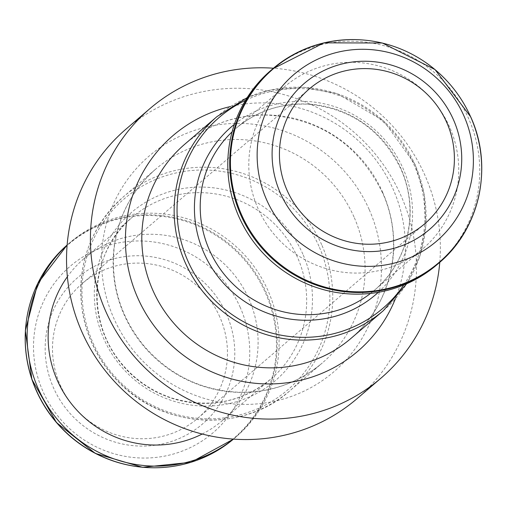 <?xml version="1.0" encoding="UTF-8"?>
<svg xmlns="http://www.w3.org/2000/svg" width="507" height="507" viewBox="0 0 507 507"><rect width="100%" height="100%" fill="white"/><g stroke="black" fill="none" stroke-linecap="round" stroke-linejoin="round"><path stroke-width="0.38" stroke-dasharray="2.54 1.9" d="M219.772 316.9A88.75 86.545 49.4 0 0 82.223 283.533A88.75 86.545 49.4 0 0 74.263 407.241A88.75 86.545 49.4 0 0 197.736 418.307A88.75 86.545 49.4 0 0 219.772 316.9M436.945 264.724A127.802 124.627 49.4 0 0 468.677 118.695A127.802 124.627 49.4 0 0 270.605 70.644M449.525 126.864A106.502 103.859 49.4 0 0 284.465 86.817A106.502 103.859 49.4 0 0 274.921 235.267A106.502 103.859 49.4 0 0 423.085 248.55A106.502 103.859 49.4 0 0 449.525 126.864M439.772 262.296A177.507 173.096 49.4 0 0 424.974 175.403A177.507 173.096 49.4 0 0 273.438 68.223M357.017 398.686A177.507 173.096 49.4 0 0 401.088 195.873A177.507 173.096 49.4 0 0 125.99 129.133M202.179 434.03A106.502 103.859 49.4 0 0 222.427 420.525A106.502 103.859 49.4 0 0 248.867 298.838A106.502 103.859 49.4 0 0 83.807 258.792A106.502 103.859 49.4 0 0 67.368 276.74M233.385 439.113A127.802 124.627 49.4 0 0 236.287 436.698A127.802 124.627 49.4 0 0 268.019 290.676A127.802 124.627 49.4 0 0 69.947 242.619A127.802 124.627 49.4 0 0 67.12 245.122M226.452 314.055A96.184 93.795 49.4 0 0 63.064 293.357A96.184 93.795 49.4 0 0 130.419 445.349A96.184 93.795 49.4 0 0 226.452 314.055M240.248 307.464A109.689 106.964 49.4 0 0 53.919 283.863A109.689 106.964 49.4 0 0 130.73 457.194A109.689 106.964 49.4 0 0 240.248 307.464M481.308 178.889A127.802 124.627 49.4 0 0 470.597 117.054A127.802 124.627 49.4 0 0 362.213 39.939M370.547 293.407A106.502 103.859 49.4 0 0 374.508 290.181A106.502 103.859 49.4 0 0 400.948 168.495A106.502 103.859 49.4 0 0 235.888 128.448A106.502 103.859 49.4 0 0 232.098 131.864M378.323 292.298A110.665 107.915 49.4 0 0 402.995 168.349A110.665 107.915 49.4 0 0 234.38 124.354M403.768 284.978A125.723 122.599 49.4 0 0 414.004 164.75A125.723 122.599 49.4 0 0 245.508 100.329M383.298 310.702A127.802 124.627 49.4 0 0 415.03 164.674A127.802 124.627 49.4 0 0 216.958 116.623M382.677 192.4A127.802 124.627 49.4 0 0 184.611 144.349C208.402 124.405 236.085 114.658 267.639 115.108C320.348 118.714 358.626 144.584 382.462 192.711C405.41 242.587 391.638 304.663 350.952 338.429A127.802 124.627 49.4 0 0 382.677 192.4M395.384 298.788A142.004 138.474 49.4 0 0 393.058 189.01A142.004 138.474 49.4 0 0 230.584 106.502M369.172 209.48A142.004 138.474 49.4 0 0 127.954 178.927A142.004 138.474 49.4 0 0 227.39 403.319A142.004 138.474 49.4 0 0 369.172 209.48M354.013 216.971A127.802 124.627 49.4 0 0 155.947 168.913A127.802 124.627 49.4 0 0 144.489 347.061A127.802 124.627 49.4 0 0 322.287 362.993A127.802 124.627 49.4 0 0 354.013 216.971M321.666 244.697A127.802 124.627 49.4 0 0 123.594 196.64A127.802 124.627 49.4 0 0 112.136 374.787A127.802 124.627 49.4 0 0 289.934 390.72A127.802 124.627 49.4 0 0 321.666 244.697M318.947 246.218A125.723 122.599 49.4 0 0 105.386 219.163A125.723 122.599 49.4 0 0 193.421 417.831A125.723 122.599 49.4 0 0 318.947 246.218M302.875 254.165A110.665 107.915 49.4 0 0 114.893 230.349A110.665 107.915 49.4 0 0 192.387 405.22A110.665 107.915 49.4 0 0 302.875 254.165M297.444 257.207A106.502 103.859 49.4 0 0 132.39 217.161A106.502 103.859 49.4 0 0 122.84 365.61A106.502 103.859 49.4 0 0 271.004 378.894A106.502 103.859 49.4 0 0 297.444 257.207M236.287 436.698L233.454 439.119A127.802 124.627 49.4 0 0 234.367 438.346A127.802 124.627 49.4 0 0 266.099 292.324A127.802 124.627 49.4 0 0 68.027 244.266A127.802 124.627 49.4 0 0 67.127 245.046L69.947 242.619M144.679 467.403A127.46 124.291 49.4 0 0 265.415 292.773A127.46 124.291 49.4 0 0 129.399 216.85A127.46 124.291 49.4 0 0 25.584 328.447M197.736 418.307L424.67 223.809M82.223 283.533L309.156 89.036M284.465 86.817L235.888 128.448C256.301 111.363 280.06 103.276 307.166 104.189C350.141 107.921 381.327 129.456 400.733 168.806C419.878 210.443 408.338 262.113 374.508 290.181L423.085 248.55M247.207 97.591L270.96 89.897L304.206 87.312L337.206 93.618L383.59 120.799L415.138 164.522L424.277 194.492L425.899 225.59L419.923 255.946L406.734 283.717M155.947 168.913C132.593 189.377 118.727 215.241 114.348 246.491C110.241 283.844 120.387 317.306 144.787 346.864C169.896 375.079 200.943 390.187 237.929 392.19C269.99 392.969 298.103 383.241 322.287 362.993L289.934 390.72C244.678 431.73 166.188 430.018 120.026 383.457C99.892 363.506 87.369 339.671 82.464 311.951C76.145 265.833 89.853 227.396 123.594 196.64L155.947 168.913M83.807 258.792L132.39 217.161C92.787 248.202 82.837 317.433 121.838 363.874C135.515 380.206 152.366 391.645 172.393 398.198C209.195 408.75 242.067 402.311 271.004 378.894L222.427 420.525"/><path stroke-width="0.76" d="M446.705 122.402A88.75 86.545 49.4 0 0 309.156 89.036A88.75 86.545 49.4 0 0 301.202 212.744A88.75 86.545 49.4 0 0 424.67 223.809A88.75 86.545 49.4 0 0 446.705 122.402M362.213 39.939A127.802 124.627 49.4 0 0 272.525 68.996L270.605 70.644A127.802 124.627 49.4 0 0 259.147 248.785A127.802 124.627 49.4 0 0 436.945 264.724L438.866 263.076A127.802 124.627 49.4 0 0 481.308 178.889M273.438 68.223A177.507 173.096 49.4 0 0 149.876 108.656A177.507 173.096 49.4 0 0 133.962 356.079A177.507 173.096 49.4 0 0 380.903 378.209A177.507 173.096 49.4 0 0 439.772 262.296M149.876 108.656L125.99 129.133A177.507 173.096 49.4 0 0 110.076 376.549A177.507 173.096 49.4 0 0 357.017 398.686L380.903 378.209M67.368 276.74A106.502 103.859 49.4 0 0 74.263 407.248A106.502 103.859 49.4 0 0 202.179 434.03M67.12 245.122A127.802 124.627 49.4 0 0 58.489 420.766A127.802 124.627 49.4 0 0 233.385 439.113M453.391 119.557A96.184 93.795 49.4 0 0 289.998 98.859A96.184 93.795 49.4 0 0 357.353 250.851A96.184 93.795 49.4 0 0 453.391 119.557M463.88 115.792A109.689 106.964 49.4 0 0 277.551 92.192A109.689 106.964 49.4 0 0 354.361 265.522A109.689 106.964 49.4 0 0 463.88 115.792M470.654 116.87A127.46 124.291 49.4 0 0 254.146 89.441A127.46 124.291 49.4 0 0 343.397 290.847A127.46 124.291 49.4 0 0 470.654 116.87M272.525 68.996A127.802 124.627 49.4 0 0 261.067 247.137A127.802 124.627 49.4 0 0 438.866 263.076C479.895 229.018 493.628 166.645 470.705 116.895L435.019 69.567L382.303 43L323.986 42.848L272.525 68.996M232.098 131.864A106.502 103.859 49.4 0 0 226.344 276.904A106.502 103.859 49.4 0 0 370.547 293.407M234.38 124.354A110.665 107.915 49.4 0 0 221.572 280.992A110.665 107.915 49.4 0 0 378.323 292.298M245.508 100.329A125.723 122.599 49.4 0 0 207.889 292.716A125.723 122.599 49.4 0 0 403.768 284.978M383.298 310.702L350.952 338.429A127.802 124.627 49.4 0 1 173.153 322.49A127.802 124.627 49.4 0 1 184.611 144.349L216.958 116.623A127.802 124.627 49.4 0 0 205.5 294.763A127.802 124.627 49.4 0 0 383.298 310.702L406.734 283.717M230.584 106.502A142.004 138.474 49.4 0 0 160.25 333.549A142.004 138.474 49.4 0 0 395.384 298.788M67.127 245.046A127.802 124.627 49.4 0 0 56.569 422.407A127.802 124.627 49.4 0 0 233.454 439.119L191.006 462.283L142.537 467.315L95.291 453.385L56.435 422.521L31.884 379.401L25.35 330.583L37.74 283.451L67.127 245.046M25.584 328.447A127.46 124.291 49.4 0 0 144.679 467.403M216.958 116.623L247.207 97.591"/></g></svg>
